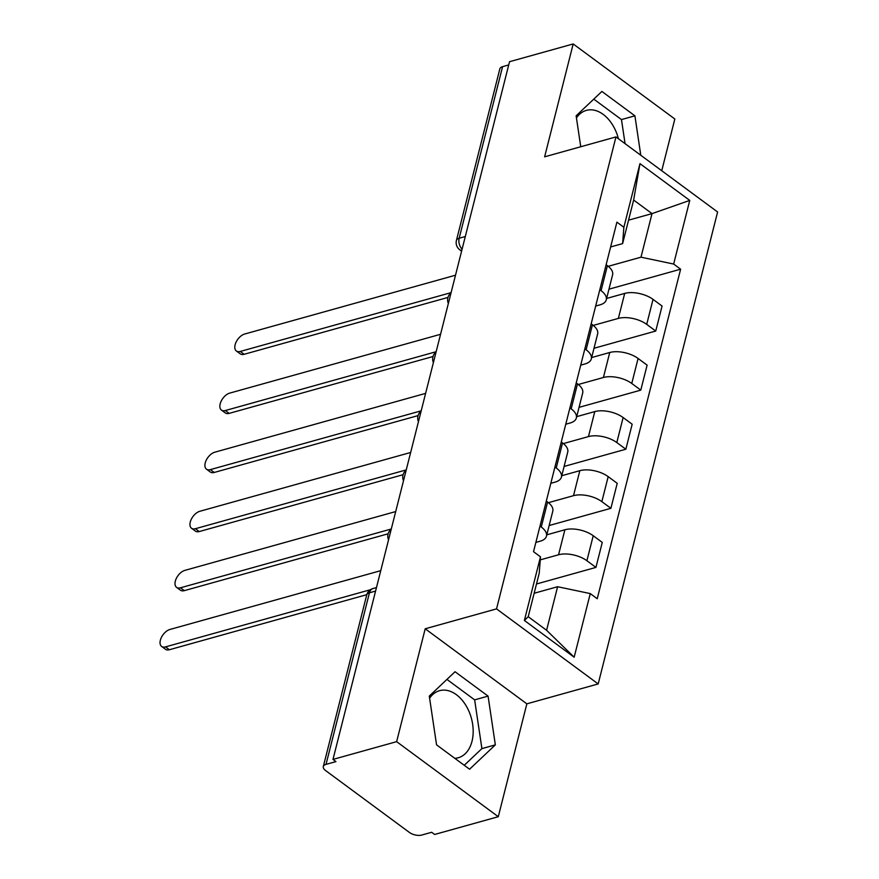 <?xml version="1.0" encoding="UTF-8"?>
<svg xmlns="http://www.w3.org/2000/svg" width="879" height="879" viewBox="0 0 879 879"><rect width="100%" height="100%" fill="white"/><g stroke="black" fill="none" stroke-linecap="round" stroke-linejoin="round"><path stroke-width="1.32" d="M429.611 698.234A34.819 23.272 -105.6 0 1 439.522 690.685A34.819 23.272 -105.6 0 1 465.343 704.519A34.819 23.272 -105.6 0 1 472.001 741.294A34.819 23.272 -105.6 0 1 458.245 757.764A34.819 23.272 -105.6 0 1 454.817 758.324M661.744 170.735L674.83 119.006L573.185 43.95L509.534 61.706L332.987 759.412L396.638 741.656L498.283 816.712L526.851 703.837L598.181 683.939L717.605 211.982L615.959 136.926L496.536 608.883L425.205 628.782L396.638 741.656M498.283 816.712L434.633 834.468L431.666 832.281L421.755 835.05A8.933 4.318 -165.8 0 1 409.427 832.457L325.56 770.531A8.933 4.318 -165.8 0 1 323.307 766.554L366.719 594.973A8.933 4.318 14.2 0 1 369.455 592.787L326.032 764.367A8.933 4.318 -165.8 0 0 323.307 766.554M576.448 117.951A34.819 23.272 -105.6 0 1 586.359 110.391A34.819 23.272 -105.6 0 1 618.42 138.75M573.185 43.95L544.628 156.825L615.959 136.926M465.299 236.539L459.168 238.242A8.933 4.318 14.2 0 0 456.432 240.428L499.854 68.848A8.933 4.318 14.2 0 1 502.579 66.661L459.168 238.242A8.933 5.966 74.4 0 0 462.079 249.229M508.71 64.947L502.579 66.661M326.032 764.367L335.954 761.61L332.987 759.412M540.244 559.879L558.561 554.77A20.536 9.933 14.2 0 1 586.897 560.725L595.94 567.405L602.269 542.409L593.226 535.729A20.536 9.933 -165.8 0 0 564.878 529.773L546.804 534.817M546.463 536.179L552.792 511.171A20.536 9.933 -165.8 0 0 547.595 502.03L541.266 527.026A20.536 9.933 14.2 0 1 546.463 536.179A20.536 9.933 14.2 0 1 540.178 541.2L535.86 542.409M541.266 527.026L539.992 526.092M536.498 583.986L595.94 567.405M547.595 502.03L546.32 501.096M548.419 502.678L573.504 495.679A20.536 9.933 14.2 0 1 601.851 501.645L610.894 508.315L617.223 483.318L608.18 476.638A20.536 9.933 -165.8 0 0 579.832 470.683L561.758 475.726M554.946 467.002L556.22 467.947A20.536 9.933 14.2 0 1 561.417 477.088A20.536 9.933 14.2 0 1 555.132 482.11L550.814 483.318M549.155 525.532L610.894 508.315M561.417 477.088L567.735 452.081A20.536 9.933 -165.8 0 0 562.549 442.939L561.274 442.005M563.373 443.587L588.458 436.588A20.536 9.933 14.2 0 1 616.805 442.555L625.848 449.224L632.166 424.227L623.134 417.547A20.536 9.933 -165.8 0 0 594.786 411.592L576.712 416.635M569.9 407.911L571.174 408.856A20.536 9.933 14.2 0 1 576.36 417.997A20.536 9.933 14.2 0 1 570.086 423.019L565.768 424.227M564.109 466.441L625.848 449.224M576.36 417.997L582.689 392.99A20.536 9.933 -165.8 0 0 577.492 383.848L576.217 382.914M578.327 384.497L603.412 377.498A20.536 9.933 14.2 0 1 631.759 383.464L640.791 390.133L647.12 365.137L638.088 358.467A20.536 9.933 -165.8 0 0 609.74 352.501L591.666 357.544M584.854 348.82L586.117 349.765A20.536 9.933 14.2 0 1 591.314 358.907A20.536 9.933 14.2 0 1 585.04 363.928L580.722 365.137M579.052 407.362L640.791 390.133M591.314 358.907L597.643 333.91A20.536 9.933 -165.8 0 0 592.446 324.769L591.171 323.824M593.281 325.406L618.366 318.407A20.536 9.933 14.2 0 1 646.713 324.373L655.745 331.042L662.074 306.046L653.031 299.376A20.536 9.933 -165.8 0 0 624.694 293.41L606.609 298.453M599.797 289.729L601.071 290.674A20.536 9.933 14.2 0 1 606.268 299.816A20.536 9.933 14.2 0 1 599.994 304.848L595.676 306.046M594.006 348.271L655.745 331.042M606.268 299.816L612.597 274.819A20.536 9.933 -165.8 0 0 607.4 265.678L606.125 264.733M557.605 586.722L590.27 593.589L574.163 657.217L524.378 620.464L540.486 556.825L539.234 573.152L528.213 616.706L546.584 630.276L557.605 586.722L534.146 593.259M628.551 220.168L652.02 213.619L633.638 200.049L622.618 243.615L623.87 227.287L616.904 222.145L533.52 551.682L540.486 556.825M623.87 227.287L639.967 163.648L689.751 200.412L673.655 264.052L640.989 257.184L652.02 213.619L689.751 200.412M590.27 593.589L597.226 598.731L680.621 269.194L673.655 264.052M598.181 683.939L496.536 608.883M526.851 703.837L425.205 628.782M455.058 671.732L429.293 696.091L436.555 744.843L469.584 769.224L495.338 744.865L488.076 696.113L455.058 671.732M640.791 155.264L634.913 115.83L601.895 91.449L576.13 115.808L580.744 146.749M608.235 266.315L640.989 257.184M622.618 243.615L610.619 246.955M608.96 289.18L680.621 269.194M574.163 657.217L546.584 630.276M524.378 620.464L528.213 616.706M633.638 200.049L639.967 163.648M464.255 765.29L481.901 748.611L474.638 699.86L446.939 679.412M474.638 699.86L488.076 696.113M481.901 748.611L495.338 744.865M625.068 143.651L621.475 119.577L593.775 99.118M621.475 119.577L634.913 115.83M366.807 594.665L169.372 649.735A10.273 5.801 126.4 0 1 165.472 649.284L161.615 646.439A10.273 5.801 -53.6 0 0 165.516 646.889L370.422 589.732M380.75 570.658L169.922 629.463A10.273 5.801 -53.6 0 0 161.395 637.44A10.273 5.801 -53.6 0 0 161.615 646.439M388.155 533.784L184.315 590.644A10.273 5.801 126.4 0 1 180.426 590.194L176.569 587.348A10.273 5.801 -53.6 0 0 180.47 587.798L391.298 528.993M395.704 511.567L184.876 570.372A10.273 5.801 -53.6 0 0 176.349 578.36A10.273 5.801 -53.6 0 0 176.569 587.348M403.109 474.693L199.269 531.553A10.273 5.801 126.4 0 1 195.38 531.103L191.523 528.257A10.273 5.801 -53.6 0 0 195.424 528.708L406.241 469.902M410.658 452.476L199.83 511.281A10.273 5.801 -53.6 0 0 191.303 519.269A10.273 5.801 -53.6 0 0 191.523 528.257M418.063 415.602L214.223 472.462A10.273 5.801 126.4 0 1 210.323 472.012L206.477 469.166A10.273 5.801 -53.6 0 0 210.367 469.617L421.195 410.812M425.601 393.385L214.784 452.202A10.273 5.801 -53.6 0 0 206.257 460.178A10.273 5.801 -53.6 0 0 206.477 469.166M433.017 356.522L229.177 413.372A10.273 5.801 126.4 0 1 225.277 412.921L221.431 410.075A10.273 5.801 -53.6 0 0 225.321 410.537L436.149 351.721M440.555 334.295L229.727 393.111A10.273 5.801 -53.6 0 0 221.211 401.088A10.273 5.801 -53.6 0 0 221.431 410.075M447.96 297.432L244.131 354.292A10.273 5.801 126.4 0 1 240.231 353.83L236.374 350.996A10.273 5.801 -53.6 0 0 240.275 351.446L451.103 292.63M455.509 275.215L244.681 334.02A10.273 5.801 -53.6 0 0 236.154 341.997A10.273 5.801 -53.6 0 0 236.374 350.996M624.694 293.41L618.366 318.407M609.74 352.501L603.412 377.498M594.786 411.592L588.458 436.588M579.832 470.683L573.504 495.679M564.878 529.773L558.561 554.77M592.446 324.769L586.117 349.765M577.492 383.848L571.174 408.856M562.549 442.939L556.22 467.947M607.4 265.678L601.071 290.674M638.088 358.467L631.759 383.464M623.134 417.547L616.805 442.555M608.18 476.638L601.851 501.645M593.226 535.729L586.897 560.725M653.031 299.376L646.713 324.373M376.465 587.59L372.982 588.556A8.933 5.966 74.4 0 0 369.455 592.787L375.586 591.073M461.596 251.141L459.783 249.801A8.933 5.043 -53.6 0 0 461.783 250.405M165.516 646.889L169.372 649.735M180.47 587.798L184.315 590.644M195.424 528.708L199.269 531.553M210.367 469.617L214.223 472.462M225.321 410.537L229.177 413.372M240.275 351.446L244.131 354.292M391.232 529.257A8.933 8.933 0 0 0 388.54 539.86M406.175 470.166A8.933 8.933 0 0 0 403.494 480.769M421.129 411.075A8.933 8.933 0 0 0 418.448 421.678M436.083 351.985A8.933 8.933 0 0 0 433.402 362.587M451.037 292.894A8.933 8.933 0 0 0 448.356 303.497M456.432 240.428A8.933 8.933 0 0 0 459.783 249.801M372.982 588.556A8.933 8.933 0 0 0 366.719 594.973"/></g></svg>
